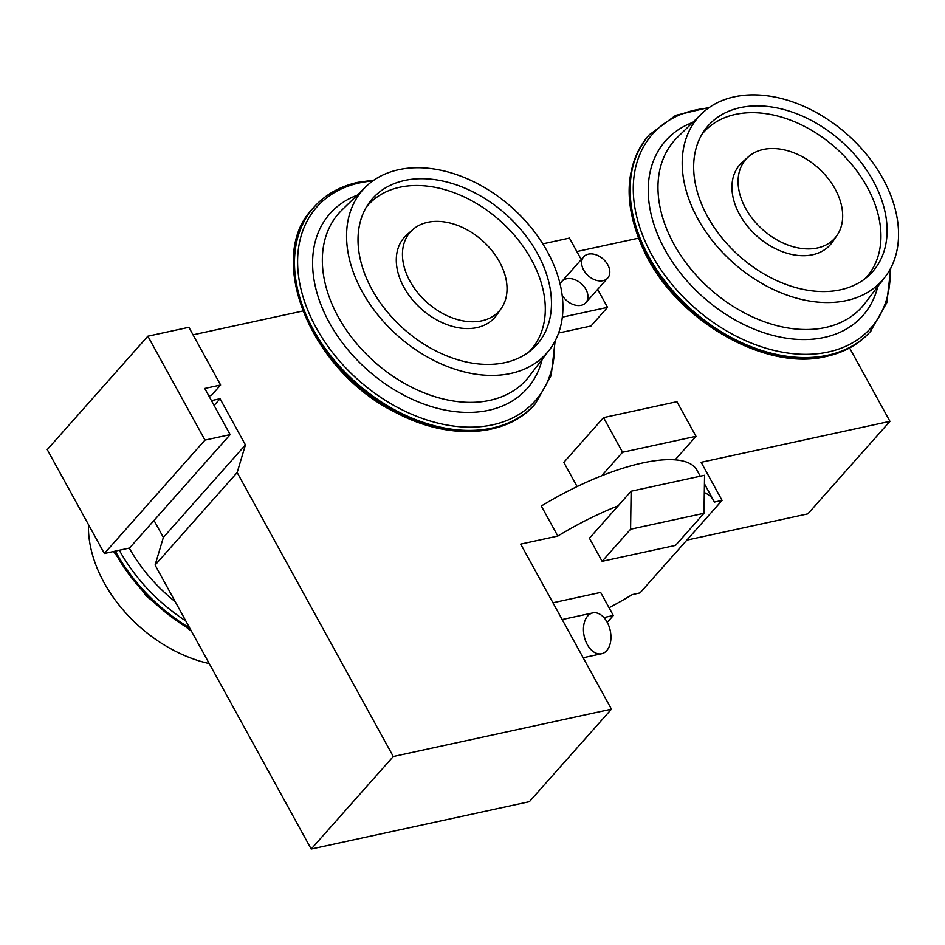 <?xml version="1.0" encoding="UTF-8"?>
<svg xmlns="http://www.w3.org/2000/svg" width="945" height="945" viewBox="0 0 945 945"><rect width="100%" height="100%" fill="white"/><g stroke="black" fill="none" stroke-linecap="round" stroke-linejoin="round"><path stroke-width="1.42" d="M607.694 278.054L585.853 302.672A16.018 11.186 -138.4 0 1 581.163 305.318A16.018 11.186 -138.4 0 1 562.157 295.277A16.018 11.186 -138.4 0 0 581.163 305.318A16.018 11.186 -138.4 0 0 582.25 284.575A16.018 11.186 -138.4 0 0 560.196 284.433A16.018 11.186 -138.4 0 1 561.885 281.409L583.726 256.78A16.018 11.186 -138.4 0 1 603.134 259.048A16.018 11.186 -138.4 0 1 607.694 278.054A16.018 11.186 -138.4 0 1 603.005 280.689A16.018 11.186 -138.4 0 1 583.644 270.034A16.018 11.186 -138.4 0 1 595.421 254.607A16.018 11.186 -138.4 0 1 608.06 277.606A16.018 11.186 -138.4 0 1 583.644 270.034A16.018 11.186 -138.4 0 1 583.726 256.78M569.445 238.081L581.258 259.568L569.445 238.081L542.832 243.857L569.445 238.081M597.642 289.371L607.529 307.349L562.334 317.154L607.529 307.349L590.979 326.001L558.589 333.03L590.979 326.001L607.529 307.349L597.642 289.371M202.348 465.968L129.536 548.029L230.143 434.629L204.758 388.454L220.622 385.005L188.894 327.289L147.857 336.196L204.97 440.086L230.143 434.629L204.758 388.454L220.622 385.005L211.361 395.459L208.904 395.99L211.361 395.459L220.622 385.005L188.894 327.289L147.857 336.196L47.25 449.607L104.363 553.498L129.536 548.029L104.363 553.498L204.97 440.086L230.143 434.629L202.348 465.968M302.731 311.023L193.04 334.825L302.731 311.023M220.055 398.731L211.444 400.609L220.055 398.731L214.102 405.452L220.055 398.731L245.44 444.906L163.367 537.421L154.023 520.435L163.367 537.421L155.086 565.063L163.367 537.421L245.44 444.906L220.055 398.731M237.16 472.547L245.44 444.906L237.16 472.547L155.086 565.063L311.2 849.035L155.086 565.063L237.16 472.547L393.274 756.52L311.2 849.035L529.365 801.691L311.2 849.035L393.274 756.52L237.16 472.547M611.439 709.175L393.274 756.52L611.439 709.175L529.365 801.691L611.439 709.175L520.695 544.107L611.439 709.175M557.822 536.051L520.695 544.107L557.822 536.051L541.32 506.036L557.822 536.051A135.135 44.002 151.2 0 1 618.195 505.799L589.432 538.225L602.119 561.306L675.545 545.383L704.001 513.3L704.557 475.288L704.001 513.3L630.587 529.224L631.13 491.223L589.432 538.225L602.119 561.306L630.587 529.224L631.13 491.223L704.557 475.288L631.13 491.223L618.195 505.799A135.135 44.002 151.2 0 0 557.822 536.051M577.111 486.569L563.822 462.388L603.536 417.619L676.951 401.696L695.992 436.318L675.12 459.849A135.135 44.002 151.2 0 0 601.693 475.784A135.135 44.002 151.2 0 0 541.32 506.036A135.135 44.002 151.2 0 1 601.693 475.784L622.566 452.253L695.992 436.318L675.12 459.849A135.135 44.002 151.2 0 0 601.693 475.784L622.566 452.253L695.992 436.318L676.951 401.696L603.536 417.619L622.566 452.253L603.536 417.619L563.822 462.388L577.111 486.569M713.463 500.224A135.135 44.002 151.2 0 1 714.314 502.09L722.074 500.401L640.013 592.917L722.074 500.401L701.143 462.306L889.942 421.34L807.869 513.856L889.942 421.34L849.602 347.961L889.942 421.34L701.143 462.306L722.074 500.401L714.314 502.09A135.135 44.002 151.2 0 0 704.297 492.605A135.135 44.002 151.2 0 1 713.463 500.224L704.427 483.793M638.371 238.187L576.852 251.535L638.371 238.187M807.869 513.856L686.85 540.115L807.869 513.856M640.013 592.917L632.24 594.606A135.135 44.002 151.2 0 1 609.053 607.73A135.135 44.002 151.2 0 0 632.24 594.606L640.013 592.917M613.329 615.514L603.902 617.557L613.329 615.514L607.245 622.365L613.329 615.514L600.642 592.42L552.943 602.768L600.642 592.42L613.329 615.514M602.119 561.306L630.587 529.224L704.001 513.3L675.545 545.383L602.119 561.306M700.257 476.221L696.961 470.208A135.135 44.002 151.2 0 0 675.12 459.849A135.135 44.002 151.2 0 1 697.812 472.075M583.171 657.755L601.634 653.751A20.896 13.324 -102.2 0 0 607.127 622.141A20.896 13.324 -102.2 0 0 592.775 612.915L562.169 619.554M607.127 622.141A20.896 13.324 -102.2 0 0 583.998 623.936A20.896 13.324 -102.2 0 0 600.477 653.928A20.896 13.324 -102.2 0 0 607.127 622.141M147.857 336.196L204.97 440.086L104.363 553.498L47.25 449.607L147.857 336.196M817.46 247.968A59.44 41.497 -138.4 0 1 738.092 182.503A59.44 41.497 -138.4 0 1 815.606 165.694A59.44 41.497 -138.4 0 1 817.46 247.968A59.44 41.497 -138.4 0 1 751.677 217.716A59.44 41.497 -138.4 0 1 748.428 156.775A59.44 41.497 -138.4 0 1 817.921 167.678A59.44 41.497 -138.4 0 1 837.034 235.376A59.44 41.497 -138.4 0 1 817.46 247.968M890.781 268.061L886.812 302.707L870.404 331.565A148.011 103.348 -138.4 0 1 827.099 355.97A148.011 103.348 -138.4 0 1 667.099 285.532A148.011 103.348 -138.4 0 1 648.955 135.111C623.794 166.273 622.59 205.809 645.329 253.721C678.144 321.619 766.253 371.562 826.355 356.43C844.476 352.414 859.159 344.122 870.404 331.565A148.011 103.348 -138.4 0 1 827.099 355.97A148.011 103.348 -138.4 0 1 667.099 285.532A148.011 103.348 -138.4 0 1 648.955 135.111L675.64 115.373L709.577 107.305M827.785 355.214A148.011 103.348 -138.4 0 1 667.784 284.764A148.011 103.348 -138.4 0 1 649.628 134.344A148.011 103.348 -138.4 0 0 667.784 284.764A148.011 103.348 -138.4 0 0 827.785 355.214A148.011 103.348 -138.4 0 0 871.089 330.797A148.011 103.348 -138.4 0 1 827.785 355.214M828.233 352.001A146.002 101.942 -138.4 0 1 648.128 247.803A146.002 101.942 -138.4 0 1 708.431 108.108A146.002 101.942 -138.4 0 0 648.128 247.803A146.002 101.942 -138.4 0 0 828.233 352.001A146.002 101.942 -138.4 0 0 890.131 269.29A146.002 101.942 -138.4 0 1 828.233 352.001M824.217 337.448A131.792 92.019 -138.4 0 1 668.717 256.26A131.792 92.019 -138.4 0 1 692.768 122.401A131.792 92.019 -138.4 0 0 668.717 256.26A131.792 92.019 -138.4 0 0 824.217 337.448A131.792 92.019 -138.4 0 0 877.799 286.548A131.792 92.019 -138.4 0 1 824.217 337.448M825.41 327.513A125.39 87.542 -138.4 0 1 687.913 265.356A125.39 87.542 -138.4 0 1 677.589 137.167A125.39 87.542 -138.4 0 0 687.913 265.356A125.39 87.542 -138.4 0 0 825.41 327.513A125.39 87.542 -138.4 0 0 864.947 303.369A125.39 87.542 -138.4 0 1 825.41 327.513M846.389 300.593A122.956 85.841 -138.4 0 1 711.561 239.652A122.956 85.841 -138.4 0 1 701.438 113.955A122.956 85.841 -138.4 0 1 847.358 134.497A122.956 85.841 -138.4 0 1 885.146 276.92A122.956 85.841 -138.4 0 1 846.389 300.593A122.956 85.841 -138.4 0 1 682.219 165.186A122.956 85.841 -138.4 0 1 842.55 130.386A122.956 85.841 -138.4 0 1 846.389 300.593M840.459 289.808A109.927 76.758 -138.4 0 1 693.677 168.73A109.927 76.758 -138.4 0 1 837.022 137.627A109.927 76.758 -138.4 0 1 840.459 289.808A109.927 76.758 -138.4 0 1 724.591 241.058A109.927 76.758 -138.4 0 1 704.108 130.942A109.927 76.758 -138.4 0 1 841.322 141.301A109.927 76.758 -138.4 0 1 867.971 276.306A109.927 76.758 -138.4 0 1 840.459 289.808M701.946 134.32A108.958 76.073 -138.4 0 1 835.569 147.786A108.958 76.073 -138.4 0 1 864.876 278.846A108.958 76.073 -138.4 0 0 835.569 147.786A108.958 76.073 -138.4 0 0 701.946 134.32M834.565 238.483A60.409 42.182 -138.4 0 1 812.605 254.748A60.409 42.182 -138.4 0 1 744.093 221.732A60.409 42.182 -138.4 0 1 745.64 159.599M837.034 235.376L832.51 241.944A60.409 42.182 -138.4 0 1 812.605 254.748A60.409 42.182 -138.4 0 1 745.747 223.989A60.409 42.182 -138.4 0 1 742.451 162.056L748.428 156.775M129.276 548.088A134.084 93.626 41.6 0 0 175.227 601.705A134.084 93.626 41.6 0 1 129.276 548.088M119.318 550.25A145.483 101.576 41.6 0 0 185.811 620.948A145.483 101.576 41.6 0 1 119.318 550.25M115.337 551.112A148.011 103.348 41.6 0 0 189.685 628A148.011 103.348 41.6 0 1 115.337 551.112M114.357 551.325A148.011 103.348 41.6 0 0 190.642 629.736A148.011 103.348 41.6 0 1 114.357 551.325M88.452 524.558A122.956 85.841 41.6 0 0 209.247 663.579A122.956 85.841 41.6 0 1 88.452 524.558M427.66 222.311A59.44 41.497 41.6 0 0 429.526 304.597A59.44 41.497 41.6 0 0 507.028 287.776A59.44 41.497 41.6 0 0 427.66 222.311A59.44 41.497 41.6 0 0 412.788 229.611A59.44 41.497 41.6 0 0 427.199 302.601A59.44 41.497 41.6 0 0 501.393 308.212A59.44 41.497 41.6 0 0 490.313 248.677A59.44 41.497 41.6 0 0 427.66 222.311M412.788 229.611L406.799 234.892A60.409 42.182 41.6 0 0 421.446 309.086A60.409 42.182 41.6 0 0 496.857 314.779L501.393 308.212M399.818 187.252A108.958 76.073 41.6 0 0 366.306 207.156A108.958 76.073 41.6 0 1 399.818 187.252A108.958 76.073 41.6 0 1 518.699 240.502A108.958 76.073 41.6 0 1 529.224 351.682A108.958 76.073 41.6 0 0 518.699 240.502A108.958 76.073 41.6 0 0 399.818 187.252M410 232.435A60.409 42.182 41.6 0 0 421.446 309.086A60.409 42.182 41.6 0 0 498.925 311.318M404.661 180.471A109.927 76.758 41.6 0 0 368.455 203.777A109.927 76.758 41.6 0 0 403.798 328.978A109.927 76.758 41.6 0 0 532.33 349.142A109.927 76.758 41.6 0 0 526.341 236.427A109.927 76.758 41.6 0 0 404.661 180.471A109.927 76.758 41.6 0 0 408.098 332.652A109.927 76.758 41.6 0 0 551.455 301.549A109.927 76.758 41.6 0 0 404.661 180.471M398.731 169.687A122.956 85.841 41.6 0 0 402.57 339.893A122.956 85.841 41.6 0 0 562.901 305.093A122.956 85.841 41.6 0 0 398.731 169.687A122.956 85.841 41.6 0 0 365.798 186.791A122.956 85.841 41.6 0 0 397.762 335.782A122.956 85.841 41.6 0 0 549.506 349.756A122.956 85.841 41.6 0 0 529.672 225.808A122.956 85.841 41.6 0 0 398.731 169.687M341.948 210.014A125.39 87.542 41.6 0 0 374.551 361.947A125.39 87.542 41.6 0 0 529.294 376.216A125.39 87.542 41.6 0 1 374.551 361.947A125.39 87.542 41.6 0 1 341.948 210.014L365.798 186.791M357.115 195.237A131.792 92.019 41.6 0 0 367.475 369.932A131.792 92.019 41.6 0 0 542.158 359.383A131.792 92.019 41.6 0 1 367.475 369.932A131.792 92.019 41.6 0 1 357.115 195.237M359.572 182.893A146.002 101.942 41.6 0 0 306.487 306.901A146.002 101.942 41.6 0 0 452.1 425.864A146.002 101.942 41.6 0 0 554.479 342.125A146.002 101.942 41.6 0 1 452.1 425.864A146.002 101.942 41.6 0 1 306.487 306.901A146.002 101.942 41.6 0 1 359.572 182.893A146.002 101.942 41.6 0 1 372.779 180.944A146.002 101.942 41.6 0 0 359.572 182.893M373.925 180.141L358.037 182.302C339.916 186.33 325.234 194.611 313.988 207.179L313.303 207.947A148.011 103.348 41.6 0 0 355.45 383.481A148.011 103.348 41.6 0 0 534.764 404.401L535.437 403.633A148.011 103.348 41.6 0 1 356.123 382.713A148.011 103.348 41.6 0 1 313.988 207.179A148.011 103.348 41.6 0 0 356.123 382.713A148.011 103.348 41.6 0 0 535.437 403.633L551.171 375.543L555.14 340.897M313.303 207.947A148.011 103.348 41.6 0 0 355.45 383.481A148.011 103.348 41.6 0 0 534.764 404.401C507.063 436.933 449.253 440.748 396.794 413.036C310.551 371.787 264.21 257.087 313.303 207.947M701.438 113.955L677.589 137.167M885.146 276.92L864.947 303.369M113.554 551.502L146.593 596.354L191.457 631.236M549.506 349.756L529.294 376.216"/></g></svg>
